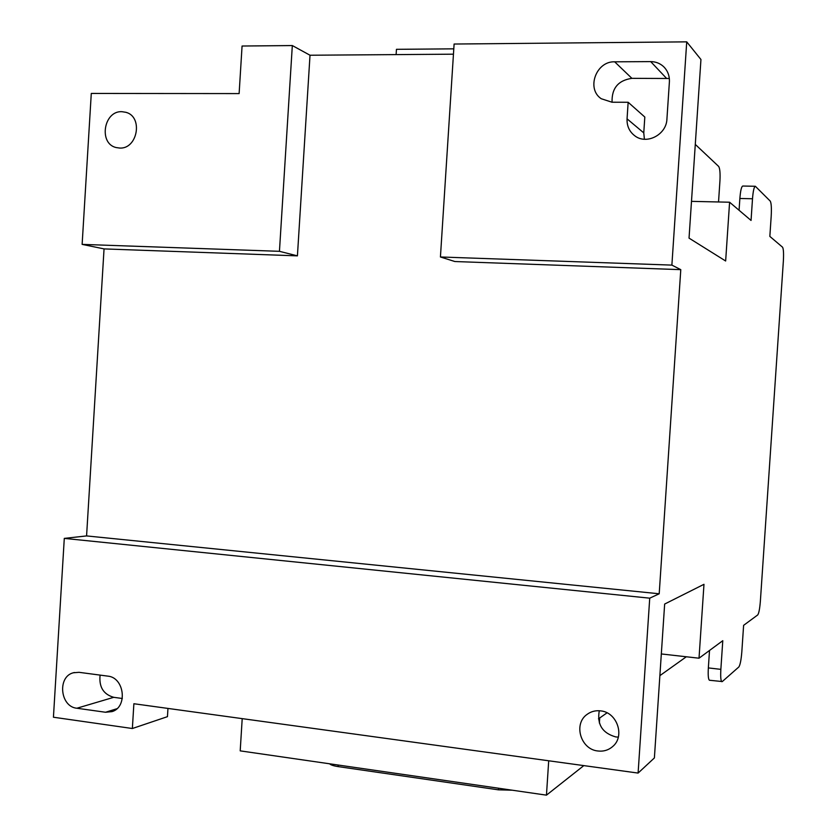 <?xml version="1.0" encoding="UTF-8"?>
<svg xmlns="http://www.w3.org/2000/svg" width="837" height="837" viewBox="0 0 837 837"><rect width="100%" height="100%" fill="white"/><g stroke="black" fill="none" stroke-linecap="round" stroke-linejoin="round"><path stroke-width="1.26" d="M119.66 148.055C137.55 149.279 143.368 116.887 126.031 112.336L121.878 111.677C103.662 110.662 98.421 143.598 116.134 147.553L119.66 148.055M597.9 750.988C603.529 751.647 608.457 750.161 612.663 746.541C625.323 736.278 617.089 712.151 600.547 710.864C595.505 710.299 590.995 711.492 587.019 714.432C573.146 723.974 580.69 749.481 597.9 750.988M599.282 710.749C596.886 724.444 602.41 733.181 615.844 736.947L618.323 737.104M599.711 717.989L599.376 723.032M583.818 765.614L546.456 795.15L548.706 760.781M546.456 795.15L240.198 750.862L242.207 718.627M695.285 144.403L718.68 166.448C719.904 168.404 720.322 173.196 719.946 180.823L718.533 201.968M686.727 41.85L671.881 265.109L440.429 256.98L454.104 44.037L686.727 41.85L700.946 59.5L689.039 238.126L725.648 261.008L729.592 202.219L751.051 220.445L752.505 198.756C753.133 190.899 754.085 186.745 755.34 186.274L770.249 201.11C771.316 203.056 771.63 208.131 771.191 216.344L769.841 236.4L782.564 247.208C783.505 248.819 783.777 253.475 783.359 261.144L760.373 601.154C759.755 608.781 758.866 613.375 757.705 614.954L743.612 625.344L741.823 651.877C741.153 660.016 740.159 665.049 738.83 666.984L722.289 681.559L709.462 680.251C708.311 679.456 707.945 675.344 708.353 667.916L709.514 650.475M686.33 656.773L659.88 675.647M607.024 712.842L598.465 718.857M708.353 667.916L720.856 669.359L722.781 640.692L699.021 658.206L703.98 584.31L664.651 604.052L654.388 757.935L638.097 773.074L133.878 703.739L132.361 728.514L53.432 717.225L64.292 538.39L649.732 598.173L638.097 773.074M91.285 93.441L239.12 93.587L242.071 46.025L292.322 45.554L279.443 251.32L82.131 244.383L91.285 93.441M64.292 538.39L86.577 535.921L104.05 248.903L297.417 255.86L310.014 55.232L292.322 45.554M310.014 55.232L453.455 54.185M720.856 669.359C720.448 676.798 720.783 680.91 721.881 681.705M86.577 535.921L659.2 593.778L680.784 269.66L671.881 265.109M659.2 593.778L649.732 598.173M104.05 248.903L82.131 244.383M739.071 210.265L739.866 198.484C740.494 190.648 741.467 186.505 742.775 186.034L755.246 186.274M614.672 61.812C596.122 61.028 586.088 88.774 601.238 98.724L612.014 102.229L628.148 102.271L627.059 118.844C626.787 126.084 629.434 131.786 635.001 135.95C646.739 144.968 666.503 134.642 666.922 119.084L669.391 81.942C669.673 75.895 667.769 70.821 663.689 66.719C660.079 63.361 655.748 61.656 650.705 61.614L614.672 61.812L631.893 78.343C618.208 80.352 611.606 88.314 612.077 102.229M680.784 269.66L454.878 261.531L440.429 256.98M79.044 672.32L73.374 672.77C57.157 676.641 60.097 706.784 76.858 708.238L105.535 712.256L112.085 711.607C127.988 706.962 124.347 677.363 107.743 676.118L79.044 672.32M297.417 255.86L279.443 251.32M729.592 202.219L691.488 201.361M669.328 78.49L631.893 78.343M628.148 102.271L644.814 117.044L643.768 132.874L644.406 139.256M100.084 675.103C98.86 686.947 103.411 694.354 113.738 697.315L122.328 698.497M132.361 728.514L167.452 716.66L167.965 708.426M699.021 658.206L661.324 653.948M453.8 48.839L396.456 49.32L396.121 54.604M512.129 790.191L498.433 789.835L338.096 766.598C333.555 765.897 330.72 764.966 329.59 763.783M752.505 198.756L739.866 198.484M338.2 765.028L338.096 766.598M498.433 789.835L498.538 788.224M113.738 697.315L76.858 708.238M116.877 708.74L105.535 712.256M666.44 78.27L650.705 61.614M643.768 132.874L627.059 118.844M127.088 112.723L126.031 112.336M74.378 672.509L73.374 672.77M588.777 713.25L587.019 714.432M665.174 68.331L663.689 66.719"/></g></svg>
